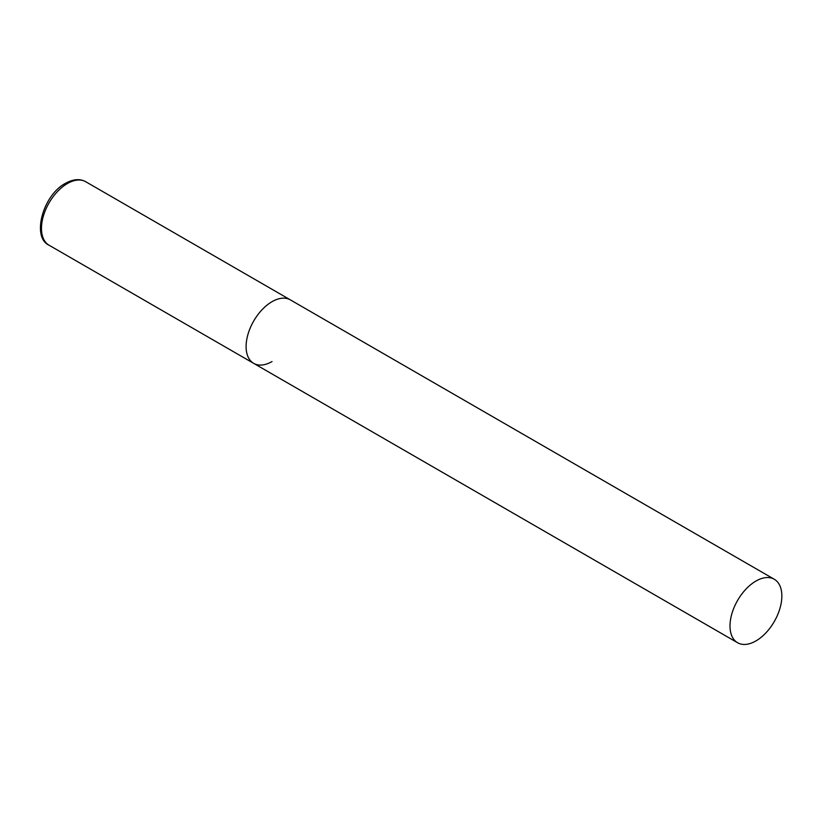 <?xml version="1.0" encoding="UTF-8"?>
<svg xmlns="http://www.w3.org/2000/svg" width="823" height="823" viewBox="0 0 823 823"><rect width="100%" height="100%" fill="white"/><g stroke="black" fill="none" stroke-linecap="round" stroke-linejoin="round"><path stroke-width="1.23" d="M272.022 361.554A36.665 21.172 -60 0 1 253.69 363.365A36.665 21.172 -60 0 1 248.073 333.984A36.665 21.172 -60 0 1 272.022 301.681A36.665 21.172 -60 0 1 290.354 299.87A36.665 21.172 120 0 0 262.105 309.685A36.665 21.172 120 0 0 246.098 346.586A36.665 21.172 120 0 0 253.69 363.365L49.071 245.223A36.665 21.172 -60 0 1 43.444 215.852A36.665 21.172 -60 0 1 67.404 183.539A36.665 21.172 -60 0 1 85.726 181.729C79.944 178.529 73.185 179.064 65.439 183.354C42.775 195.205 31.428 237.456 49.071 245.223M781.85 596.027A36.665 21.172 120 0 0 774.258 579.248A36.665 21.172 120 0 0 746.008 589.073A36.665 21.172 120 0 0 730.001 625.964A36.665 21.172 120 0 0 737.593 642.742A36.665 21.172 120 0 0 765.843 632.928A36.665 21.172 120 0 0 781.85 596.027M774.258 579.248L85.726 181.729M253.69 363.365L737.593 642.742"/></g></svg>
